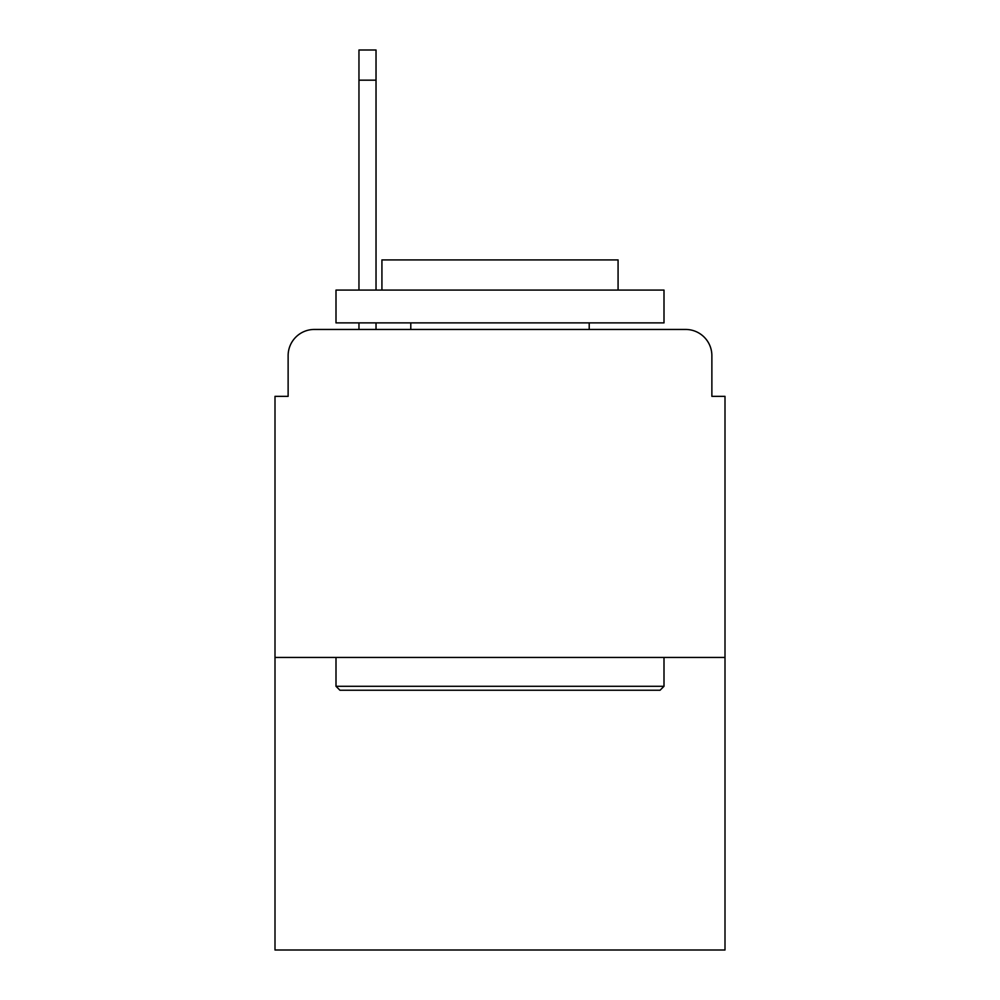 <?xml version="1.0" encoding="UTF-8"?>
<svg xmlns="http://www.w3.org/2000/svg" width="1000" height="1000" viewBox="0 0 1000 1000"><rect width="100%" height="100%" fill="white"/><g stroke="black" fill="none" stroke-linecap="round" stroke-linejoin="round"><path stroke-width="1.5" d="M288.125 355.688L288.125 396.35L288.125 355.688A26.237 26.237 0 0 1 314.363 329.45L358.963 329.45L358.963 322.887M725 657.438L275 657.438L275 950L725 950L725 396.35L711.875 396.35L711.875 355.688A26.237 26.237 0 0 0 685.638 329.45L314.363 329.45M275 657.438L275 396.35L288.125 396.35M376.025 322.887L376.025 329.45L397.663 329.45M602.337 329.45L685.638 329.45M711.875 396.35L711.875 355.688M660.062 690.238L339.938 690.238L336 686.3L664 686.3L660.062 690.238M336 290.087L664 290.087L664 322.887L336 322.887L336 290.087M618.075 290.087L618.075 259.913L381.925 259.913L381.925 290.087M336 657.438L336 686.3M664 657.438L664 686.3M410.788 322.887L410.788 329.45M589.212 322.887L589.212 329.45M376.025 50L376.025 80.175L358.963 80.175L358.963 50L376.025 50M358.963 290.087L358.963 80.175M376.025 290.087L376.025 80.175"/></g></svg>
